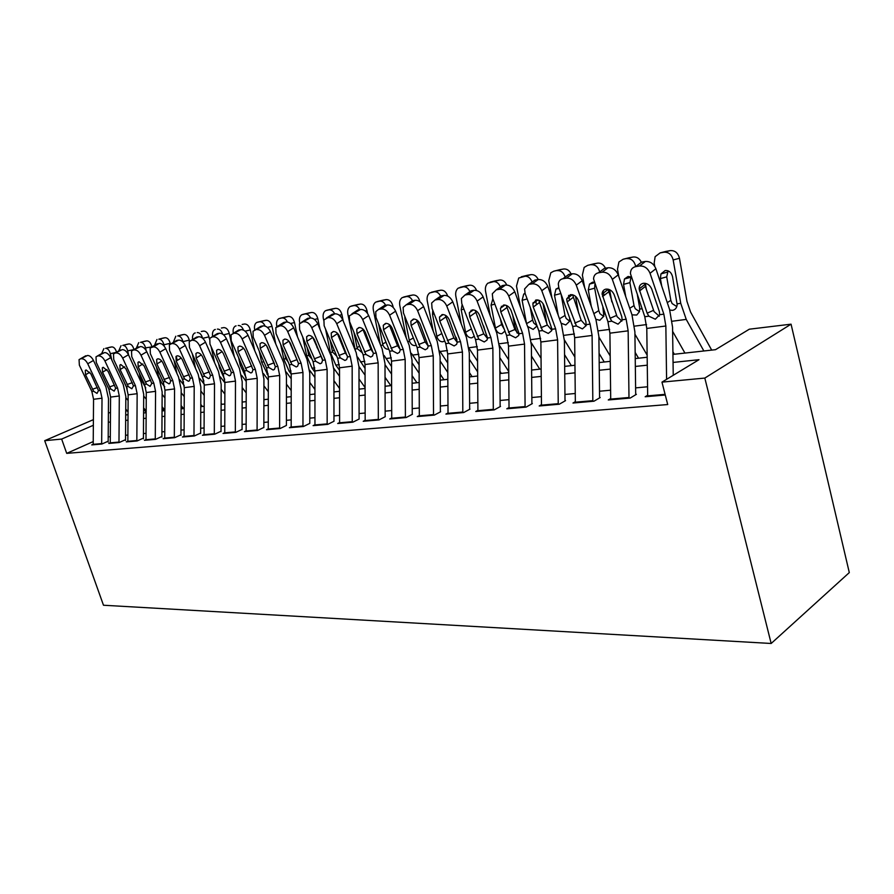 <?xml version="1.0" encoding="UTF-8"?>
<svg xmlns="http://www.w3.org/2000/svg" width="894" height="894" viewBox="0 0 894 894"><rect width="100%" height="100%" fill="white"/><g stroke="black" fill="none" stroke-linecap="round" stroke-linejoin="round"><path stroke-width="1.34" d="M672.936 354.404L715.502 349.688L749.34 329.193L791.056 324.176L849.3 572.596L771.164 643.479L103.492 605.238L44.7 440.686L61.652 439.077L66.715 453.359L667.717 404.546L661.962 382.129L698.996 359.69L673.048 362.439M647.658 395.237L645.166 396.757L665.27 395.003M610.691 398.534L608.278 399.964L630.214 398.053L636.383 394.332M575.323 401.674L572.976 403.038L593.974 401.205L600.187 397.551M541.462 404.68L539.194 405.977L559.286 404.222L565.544 400.635M509.021 407.563L506.809 408.793L526.074 407.116L532.343 403.585M477.899 410.324L475.742 411.497L494.226 409.888L500.517 406.412M448.017 412.972L445.927 414.09L463.673 412.547L469.976 409.128M419.32 415.509L417.274 416.582L434.328 415.095L440.641 411.743M391.717 417.945L389.728 418.984L406.133 417.554L412.447 414.246M365.154 420.303L363.221 421.286L379.011 419.912L385.314 416.66M339.586 422.56L337.697 423.51L352.906 422.18L359.198 418.984M314.945 424.728L313.101 425.645L327.752 424.371L334.043 421.219M291.187 426.829L289.388 427.712L303.513 426.483L309.793 423.376L309.76 373.156L306.988 359.321L293.69 327.796L287.712 331.585C285.722 327.629 283.23 325.684 280.213 325.762L275.81 327.573L276.011 333.473L289.365 364.797L291.209 373.971L291.187 427.555M268.256 428.852L266.501 429.701L280.135 428.517L286.393 425.455M246.118 430.807L244.408 431.623L257.573 430.472L263.808 427.466M224.729 432.685L223.064 433.478L235.781 432.372L241.995 429.411M204.055 434.506L202.424 435.277L214.728 434.205L220.907 431.277M184.063 436.272L182.465 437.01L194.367 435.981L200.524 433.098M164.72 437.971L163.155 438.697L174.665 437.691L180.8 434.853M145.979 439.624L144.448 440.317L155.601 439.345L161.702 436.551M127.831 441.211L126.333 441.893L137.14 440.954L143.208 438.194M110.241 442.765L108.777 443.424L119.248 442.508L125.283 439.781M647.547 386.778L635.612 387.884M610.591 390.209L599.505 391.237M575.244 393.494L564.952 394.444M541.395 396.634L531.841 397.528M508.954 399.652L500.092 400.478M477.843 402.535L469.618 403.306M447.972 405.317L440.351 406.021M419.286 407.977L412.212 408.636M391.695 410.547L385.146 411.151M365.143 413.006L359.086 413.576M339.575 415.386L333.976 415.9M314.945 417.666L309.76 418.146M291.187 419.878L286.404 420.325M268.267 422.002L263.864 422.415M246.129 424.058L242.084 424.438M224.752 426.047L221.042 426.393M204.089 427.969L200.681 428.282M184.097 429.824L180.99 430.115M164.753 431.623L161.926 431.88M146.024 433.355L143.453 433.601M127.876 435.043L125.551 435.266M110.297 436.674L108.196 436.875M93.211 441.58L66.715 453.359M93.188 444.262L91.747 444.91L101.905 444.016L107.906 441.334M661.962 382.129L704.818 378.073L771.164 643.479M704.818 378.073L791.056 324.176M125.696 414.961L128.021 414.704M143.588 412.983L146.147 412.704M162.037 410.938L164.865 410.625M181.091 408.837L184.198 408.491M200.77 406.658L204.178 406.278M221.109 404.401L224.819 403.999M242.14 402.077L246.185 401.629M263.898 399.674L268.301 399.182M286.426 397.182L291.198 396.645M309.76 394.6L314.934 394.019M333.943 391.918L339.541 391.304M359.03 389.147L365.087 388.477M385.068 386.264L391.606 385.537M412.112 383.269L419.174 382.487M440.217 380.162L447.838 379.313M469.462 376.922L477.664 376.016M499.891 373.558L508.742 372.574M531.606 370.049L541.138 368.987M564.673 366.384L574.943 365.244M599.181 362.562L610.256 361.344M635.243 358.572L647.167 357.254M127.026 410.625L125.719 411.195M110.476 412.268L108.386 413.173M93.389 419.655L44.7 440.686M93.345 425.287L61.652 439.077M647.267 365.177L635.332 366.439M610.345 369.088L599.271 370.261M575.021 372.82L564.751 373.916M541.205 376.408L531.673 377.413M508.798 379.838L499.947 380.777M477.72 383.124L469.506 383.995M447.872 386.286L440.25 387.091M419.197 389.326L412.134 390.075M391.628 392.242L385.091 392.935M365.098 395.059L359.042 395.696M339.552 397.763L333.954 398.355M314.934 400.367L309.76 400.914M291.198 402.881L286.426 403.384M268.289 405.306L263.886 405.775M246.174 407.653L242.129 408.077M224.807 409.91L221.086 410.301M204.145 412.1L200.748 412.458M184.175 414.213L181.069 414.548M164.842 416.258L162.004 416.559M146.113 418.247L143.543 418.515M127.987 420.169L125.663 420.415M110.409 422.024L108.319 422.247M93.2 444.776L93.557 399.283L91.858 391.516L79.354 365.11L79.063 359.611L87.478 355.477L80.08 359.053M108.163 442.061L108.498 398.679L105.939 386.99L93.468 360.45L87.746 363.769C85.958 360.427 83.958 358.762 81.756 358.773M101.659 444.039L102.017 398.199L100.296 390.365L87.746 363.769M87.478 355.477C89.691 355.466 91.68 357.119 93.468 360.45M80.013 359.064L85.802 355.756M93.669 391.27L85.533 374.765L85.299 370.429L86.137 369.96L90.92 373.96L98.474 390.622L97.01 393.416L93.669 391.27L91.858 391.516M146.158 412.246L143.61 409.106M127.227 388.89L122.5 378.408M111.806 360.036L110.353 353.711C109.325 350.135 107.738 348.336 105.593 348.336L111.784 346.917C113.896 346.906 115.482 348.671 116.522 352.191M128.121 400.501L125.819 397.674M128.043 411.877L125.741 409.061M109.884 347.252L105.593 348.336M103.905 348.626L101.659 353.555M110.085 347.207L111.784 346.917M110.253 443.29L110.599 397.092L108.878 389.214L96.273 362.394L96.004 356.829L104.576 352.594L97.088 356.214M125.518 440.463L125.83 396.489L123.249 384.599L110.688 357.634L104.944 360.997C103.123 357.611 101.089 355.924 98.821 355.935M118.98 442.541L119.304 395.986L117.583 388.03L104.944 360.997M104.576 352.594C106.844 352.582 108.878 354.259 110.688 357.634M97.033 356.225L102.844 352.884M110.733 388.957L102.542 372.195L102.318 367.803L103.223 367.3L108.096 371.356L115.695 388.287L114.164 391.136L110.733 388.957L108.878 389.214M127.842 441.77L128.155 394.846L126.423 386.834L113.739 359.578L113.482 353.957L122.221 349.621L114.644 353.298M143.42 438.809L143.699 394.22L141.107 382.151L128.457 354.739L122.679 358.148C120.846 354.706 118.757 352.985 116.432 353.007M136.838 440.977L137.151 393.695L135.407 385.627L122.679 358.148M122.221 349.621C124.557 349.599 126.635 351.308 128.457 354.739M114.6 353.309L120.433 349.923M128.345 386.577L120.087 369.546L119.874 365.11L120.835 364.562L125.819 368.674L133.452 385.884L131.854 388.778L128.345 386.577L126.423 386.834M145.99 440.183L146.281 392.533L144.526 384.386L131.753 356.684L131.519 351.007L140.414 346.559L132.759 350.292M161.892 437.11L162.149 391.874L159.523 379.615L146.784 351.744L140.984 355.197C139.129 351.7 137.005 349.956 134.603 349.979M155.277 439.379L155.556 391.337L153.802 383.135L140.984 355.197M140.414 346.559C142.828 346.526 144.951 348.258 146.784 351.744M132.725 350.292L138.57 346.872M146.515 384.118L138.19 366.808L137.989 362.338L139.017 361.735L144.102 365.914L151.79 383.403L150.114 386.353L146.515 384.118L144.526 384.386M164.72 438.552L164.977 390.13L163.211 381.861L150.36 353.689L150.136 347.956L153.366 346.861L159.21 343.385L151.455 347.174L157.299 343.709M180.957 435.344L181.18 389.46L178.543 377L165.725 348.66L159.881 352.158C158.014 348.593 155.847 346.827 153.366 346.861M174.319 437.725L174.565 388.912L172.788 380.565L159.881 352.158M159.21 343.385C161.691 343.363 163.859 345.118 165.725 348.66M165.267 381.582L156.875 363.981L156.685 359.466L157.78 358.818C159.769 358.818 161.501 360.226 162.987 363.053L170.709 380.844L169.815 383.504L168.955 383.85L165.267 381.582L163.211 381.861M164.038 410.726L162.049 408.256M145.744 387.929L140.459 378.43L139.196 372.82M133.932 349.588L127.674 350.828C126.624 347.196 125.004 345.375 122.791 345.375L129.015 343.944C131.217 343.944 132.848 345.754 133.888 349.375M128.669 355.197L127.674 350.828M146.236 399.193L143.688 396.031M146.158 411.028L143.61 407.876M127.049 344.291L122.791 345.375M121.048 345.676L118.723 350.895M127.272 344.246L129.015 343.944M182.119 408.726L181.102 407.44M164.72 386.811L161.814 383.146L158.406 375.893L156.383 366.886M151.902 346.917L145.532 347.855C144.47 344.156 142.805 342.313 140.526 342.324L146.784 340.882C149.052 340.871 150.717 342.704 151.779 346.391M146.124 350.504L145.532 347.855M164.943 397.897L162.127 394.377M164.876 410.212L162.06 406.714M144.75 341.24L140.526 342.324M138.726 342.625L136.335 348.168M144.984 341.195L146.784 340.882M184.198 385.571L179.571 379.592M176.956 373.491L174.073 360.573M170.396 344.056L170.229 343.307L163.948 344.782C162.876 341.027 161.166 339.161 158.83 339.172L165.111 337.72C167.457 337.708 169.167 339.564 170.229 343.307M164.295 346.302L163.948 344.782M184.253 396.612L181.169 392.701M183.493 408.569L181.102 405.552M163.01 338.1L158.83 339.172M156.964 339.485L154.494 345.375M163.256 338.044L165.111 337.72M204.245 384.241L199.664 378.352M195.507 368.294L192.311 353.845M189.528 341.24L189.282 340.133L182.968 341.62C181.884 337.798 180.13 335.898 177.705 335.921L184.03 334.457C186.444 334.434 188.198 336.323 189.282 340.133M183.102 342.234L182.968 341.62M204.212 395.338L200.837 391.002M202.39 406.479L200.781 404.423M183.572 382.185L180.342 374.441M177.213 360.427L176.274 356.214M181.851 334.848L177.705 335.921M175.794 336.245L173.246 342.491M182.108 334.792L184.03 334.457M184.075 436.875L184.298 387.661L182.521 379.246L169.569 350.593L169.357 344.816L178.621 340.122L176.654 340.446L170.788 343.966M200.658 433.512L200.848 386.968L198.189 374.295L185.281 345.475L179.415 349.018C177.526 345.397 175.313 343.598 172.754 343.631M193.987 436.015L194.199 386.398L192.411 377.916L179.415 349.018M178.621 340.122C181.191 340.078 183.404 341.866 185.281 345.475M175.246 341.296L176.654 340.446M184.633 378.967L176.185 361.064L175.995 356.516L177.18 355.801C179.225 355.79 180.99 357.231 182.499 360.103L190.266 378.207L189.349 380.878L188.422 381.269L184.633 378.967L182.521 379.246M224.886 382.844L220.304 376.866M214.627 362.785L211.096 346.66M209.408 338.96L208.95 336.848L202.714 338.323M224.852 394.086L221.164 389.292M221.902 404.323L221.12 403.306M203.866 380.989L199.127 369.099M201.295 331.495L203.553 331.093C206.056 331.059 207.855 332.981 208.95 336.848M195.238 332.903L194.613 333.104C192.847 334.166 192.188 336.3 192.612 339.519M202.58 338.211C201.452 334.412 199.664 332.523 197.216 332.568M201.575 331.428L203.553 331.093M204.067 435.132L204.257 385.102L202.457 376.553L189.427 347.397L189.226 341.586L198.691 336.736L196.658 337.083L190.757 340.636M221.019 431.623L221.176 384.386L218.494 371.502L205.497 342.178L199.608 345.766C197.708 342.078 195.428 340.256 192.791 340.301M214.314 434.238L214.493 383.794L212.683 375.167L199.608 345.766M198.691 336.736C201.34 336.692 203.608 338.502 205.497 342.178M195.16 337.988L196.658 337.083M204.648 376.262L196.132 358.047L195.954 353.476L197.216 352.683C199.328 352.672 201.139 354.125 202.659 357.052L210.47 375.469L209.531 378.162L208.548 378.587L204.648 376.262L202.457 376.553M246.23 381.447L241.57 375.301M234.373 356.929L229.277 333.451L223.545 334.814M246.208 392.868L242.173 387.583M224.685 379.436L219.533 368.015L218.538 363.489M221.399 328.031L223.735 327.606C226.316 327.573 228.16 329.517 229.277 333.451M215.32 329.45L214.638 329.662C212.783 330.825 212.113 333.093 212.627 336.457M222.707 334.166C221.466 330.691 219.689 329.003 217.365 329.093M221.69 327.964L223.735 327.606M224.74 433.333L224.897 382.464L223.087 373.759L209.967 344.101L209.777 338.245L219.443 333.238L217.343 333.596L211.42 337.206M242.073 429.656L242.196 381.727L239.48 368.607L226.417 338.759L220.505 342.402C218.572 338.658 216.247 336.803 213.521 336.848M235.345 432.417L235.48 381.112L233.658 372.329L220.505 342.402M219.443 333.238C222.181 333.183 224.506 335.026 226.417 338.759M215.756 334.557L217.343 333.596M225.344 373.457L216.761 354.918L216.594 350.325L217.946 349.465C220.125 349.442 221.98 350.929 223.511 353.901L231.367 372.642L230.417 375.346L229.345 375.826L225.344 373.457L223.087 373.759M268.323 380.084L263.529 373.658M254.745 350.683L250.286 329.942L245.09 331.182M268.312 391.684L263.92 385.85M246.152 377.715L240.218 365.121L238.575 357.511M242.162 324.455L244.598 324.008C247.258 323.974 249.158 325.952 250.286 329.942M236.083 325.874L235.345 326.109C233.39 327.36 232.719 329.73 233.312 333.227M243.503 330.121C242.196 326.913 240.43 325.371 238.195 325.505M242.475 324.377L244.598 324.008M246.129 431.478L246.241 379.726L244.42 370.876L231.211 340.681L231.032 334.803L240.922 329.629L238.743 329.987L232.798 333.641M263.853 427.611L263.931 378.967L261.204 365.624L248.063 335.239L242.118 338.927C240.173 335.105 237.793 333.227 234.977 333.283M257.092 430.517L257.193 378.33L255.36 369.401L242.118 338.927M240.922 329.629C243.749 329.562 246.129 331.428 248.063 335.239M237.055 331.026L238.743 329.987M246.755 370.563L238.117 351.7L237.938 347.084L239.402 346.123C241.648 346.101 243.548 347.61 245.101 350.638L252.98 369.725L252.03 372.429L250.868 372.966L246.755 370.563L244.42 370.876M291.209 378.754L286.203 371.96M275.788 344.022L272.011 326.31L267.407 327.416M272.189 358.717L272.011 357.891M291.209 390.555L286.438 384.129M268.312 375.927L261.618 362.115L259.26 351.13M254.723 330.009L254.656 329.674C254.064 326.154 254.756 323.74 256.746 322.443L266.166 320.298C268.915 320.242 270.871 322.253 272.011 326.31M264.758 363.869L263.428 360.785M267.932 348.392L268.111 349.219M265.049 326.053C263.685 323.058 261.92 321.639 259.741 321.795M263.641 320.745L266.166 320.298M268.267 429.545L268.334 376.899L266.49 367.892L253.214 337.139L253.024 331.249L263.16 325.874L260.903 326.254L254.935 329.964M286.404 425.499L286.449 376.106L283.689 362.528L270.469 331.585L264.512 335.317C262.545 331.439 260.109 329.528 257.193 329.584M279.621 428.561L279.677 375.446L277.822 366.361L264.512 335.317M263.16 325.874C266.077 325.807 268.513 327.707 270.469 331.585M266.613 345.732L274.447 363.802M259.115 327.372L260.903 326.254M268.915 367.568L260.21 348.358L260.042 343.732L261.607 342.67C263.942 342.637 265.887 344.168 267.451 347.263L275.363 366.696L274.413 369.412L273.139 370.004L268.915 367.568L266.49 367.892M314.934 377.48L309.637 370.217M297.523 336.893L294.506 322.555L290.528 323.516M294.26 353.409L293.835 351.376M314.934 389.471L309.76 382.397M291.209 374.061L289.097 371.178L283.756 359.008L280.627 344.313M276.849 326.511L276.738 325.997C276.145 322.443 276.872 319.996 278.894 318.655L288.494 316.442C291.343 316.387 293.344 318.42 294.506 322.555M288.103 361.835L285.845 358.717L286.192 357.365M284.795 354.102L285.566 357.689M289.779 342.234L290.025 343.419M287.387 321.996C285.979 319.124 284.203 317.772 282.046 317.962M285.868 316.923L288.494 316.442M302.965 426.527L302.965 372.463L301.099 363.21L287.712 331.585M280.213 325.762L286.203 321.996L283.856 322.388L277.866 326.142M286.203 321.996C289.22 321.918 291.712 323.851 293.69 327.796M289.198 341.452L297.4 360.64M281.945 323.583L283.856 322.388M291.869 364.461L283.107 344.894L282.929 340.279L284.616 339.094C287.03 339.061 289.03 340.614 290.606 343.754L298.551 363.556L297.613 366.261L296.216 366.942L291.869 364.461L289.365 364.797M339.53 376.273L333.887 368.406M320.007 329.249L317.795 318.666L314.498 319.471M317.102 347.755L316.398 344.391M339.541 388.465L333.931 380.688M314.923 372.161L312.04 368.194L306.676 355.79L302.72 337.016M299.814 323.215L299.602 322.186C299.009 318.61 299.758 316.13 301.826 314.733L311.604 312.453C314.554 312.386 316.621 314.453 317.795 318.666M312.04 359.164L308.843 355.488L308.553 354.449L309.782 353.8M307.055 347.319L308.553 354.449M310.576 317.929C309.134 315.101 307.324 313.783 305.145 313.984M308.888 312.956L311.604 312.453M314.956 425.488L314.923 370.932L313.056 361.601L299.635 329.662L299.423 323.796L310.084 317.973L307.659 318.376L301.647 322.186M333.976 421.23L333.92 370.082L331.126 356.002L317.761 323.863L311.771 327.718C309.771 323.684 307.201 321.706 304.083 321.784M327.159 424.426L327.115 369.378L325.237 359.947L311.771 327.718M312.71 337.25L322.443 359.164M310.084 317.973C313.213 317.884 315.772 319.84 317.761 323.863M305.625 319.672L307.659 318.376M315.66 361.243L306.832 341.307L306.642 336.714L308.475 335.384C310.967 335.339 313.012 336.915 314.61 340.122L322.589 360.304L321.661 362.998L320.141 363.757L315.66 361.243L313.056 361.601M365.054 375.145L358.986 366.551M343.251 321.035L341.933 314.643L339.351 315.269M340.737 341.731L339.742 336.893M365.087 387.549L359.008 378.989M339.519 370.272L335.809 365.087L330.411 352.459L325.572 329.171M323.729 320.309L323.293 318.242C322.712 314.643 323.472 312.118 325.572 310.665L335.563 308.329C338.614 308.251 340.737 310.352 341.933 314.643M336.747 356.125L332.657 352.147L332.367 351.085L334.244 350.09M330.076 340.033L332.367 351.085M334.669 313.828C333.183 310.978 331.328 309.659 329.081 309.86M332.724 308.843L335.563 308.329M339.597 423.343L339.519 367.792L337.63 358.271L324.142 325.729L323.907 319.884L334.87 313.794L332.344 314.219L326.321 318.085M359.097 418.995L358.986 366.909L356.17 352.56L342.737 319.795L336.736 323.695C334.714 319.583 332.076 317.571 328.847 317.672M352.258 422.236L352.158 366.171L350.269 356.561L336.736 323.695M337.183 333.06L345.375 352.974L347.453 356.158M334.87 313.794C338.1 313.693 340.726 315.694 342.737 319.795M330.165 315.616L332.344 314.219M340.335 357.902L331.451 337.574L331.238 333.026L333.227 331.529C335.809 331.484 337.91 333.093 339.519 336.356L347.531 356.929L346.615 359.589L344.95 360.461L340.335 357.902L337.63 358.271M391.572 374.117L385.001 364.663M367.579 313.492L366.953 310.464L365.154 310.9M365.233 335.295L364.227 330.422M390.834 385.627L385.046 377.324M365.043 368.406L357.712 357.153M355.41 350.694L347.855 314.14C347.274 310.542 348.045 307.983 350.18 306.463L360.394 304.049C363.556 303.96 365.747 306.094 366.953 310.464M362.305 352.784L357.354 348.682L357.064 347.598L359.623 346.224M353.89 332.199L357.064 347.598M359.667 309.615C358.148 306.709 356.225 305.368 353.901 305.592M357.432 304.586L360.394 304.049M419.13 373.211L412.033 362.808M393.181 307.435L392.924 306.128L391.952 306.363M390.611 328.411L389.929 325.047M416.917 382.733L412.078 375.692M391.55 366.562L384.152 355.521M380.363 344.525L373.334 309.894C372.753 306.296 373.547 303.692 375.703 302.116L386.152 299.602C389.438 299.501 391.695 301.68 392.924 306.128M388.354 349.23C386.018 349.342 384.23 347.967 382.967 345.095L382.666 343.989L385.973 342.178M378.564 323.762L382.666 343.989M385.616 305.245C384.051 302.295 382.073 300.932 379.659 301.155M383.068 300.161L386.152 299.602M447.793 372.452L440.116 360.997M416.917 320.912L416.716 319.918M443.972 379.738L440.183 374.128M419.096 364.763L411.43 353.365M406.334 338.144L399.786 305.491C399.216 301.893 400.009 299.267 402.177 297.613L412.905 294.986C416.302 294.875 418.638 297.087 419.878 301.624M415.107 345.576C412.693 345.687 410.838 344.291 409.564 341.363L409.262 340.234L413.363 337.966M405.641 318.465L404.926 318.644L409.262 340.234M404.926 318.644L404.792 316.32M412.547 300.708C410.949 297.691 408.904 296.316 406.401 296.562M409.687 295.579L412.905 294.986M365.165 421.119L365.031 364.517L363.143 354.817L349.576 321.628L349.319 315.861L360.584 309.458L357.969 309.905L351.934 313.828M385.158 416.671L385.001 363.612L382.163 348.984L368.674 315.56L362.662 319.527C360.617 315.325 357.913 313.291 354.56 313.392M378.318 419.968L378.151 362.841L376.251 353.052L362.662 319.527M362.651 328.78L370.976 349.431L373.379 352.974M360.584 309.458C363.947 309.346 366.641 311.38 368.674 315.56M355.644 311.414L357.969 309.905M365.937 354.449L356.997 333.719L356.773 329.216L358.919 327.539C361.601 327.472 363.746 329.115 365.378 332.445L373.401 353.432L372.53 356.036L370.697 357.041L365.937 354.449L363.143 354.817M391.728 418.805L391.527 361.131L389.616 351.241L375.994 317.381L375.715 311.704L378.553 309.402L381.269 308.944L387.314 304.966L384.588 305.424L378.553 309.402M412.235 414.268L412.022 360.181L409.161 345.263L395.617 311.168L389.594 315.191C387.527 310.911 384.755 308.832 381.269 308.944M405.395 417.621L405.161 359.388L403.25 349.398L389.594 315.191M389.125 324.399L397.551 345.754L400.288 349.621M387.314 304.966C390.79 304.832 393.561 306.91 395.617 311.168M382.096 307.067L384.588 305.424M392.533 350.85L383.537 329.707L383.28 325.293L385.605 323.382C388.387 323.315 390.6 324.98 392.242 328.389L400.288 349.8L399.462 352.325L397.439 353.488L392.533 350.85L389.616 351.241M419.331 416.403L419.062 357.6L417.14 347.52L403.462 312.956L403.138 307.413L406.222 304.798L409.05 304.329L415.095 300.283L412.268 300.753L406.222 304.798M440.384 411.765L440.094 356.617L437.222 341.407L423.622 306.597L417.61 310.687C415.52 306.318 412.67 304.195 409.05 304.329M433.534 415.162L433.244 355.79L431.31 345.598L417.61 310.687M416.66 319.884L425.164 341.933L428.237 346.09M415.095 300.283C418.705 300.138 421.555 302.25 423.622 306.597M409.586 302.552L412.268 300.753M420.169 347.107L411.117 325.528L410.838 321.237L413.352 319.069C416.246 318.99 418.515 320.689 420.169 324.164L428.237 346.023L427.466 348.436L425.231 349.789L420.169 347.107L417.14 347.52M477.642 371.87L469.35 359.254M456.968 339.843L455.996 337.262M472.077 376.631L469.428 372.619M447.749 363.009L439.692 350.94M433.277 331.294L427.254 300.909C426.695 297.333 427.5 294.685 429.668 292.953L440.697 290.204C443.905 290.002 446.24 291.969 447.682 296.07M444.698 340.905L442.899 341.765C440.396 341.899 438.485 340.469 437.177 337.485L436.875 336.345L441.837 333.551M434.182 313.895L432.517 314.33L436.875 336.345M432.517 314.33L432.774 310.263M441.915 314.643L442.038 315.28M440.641 296.193C439.01 292.997 436.853 291.522 434.182 291.779M437.322 290.818L440.697 290.204M448.028 413.911L447.693 353.935L445.76 343.642L432.037 308.363L431.668 302.999L435.009 300.004L437.959 299.512L443.994 295.411L441.055 295.903L435.009 300.004M469.663 409.161L469.305 352.918L466.411 337.384L452.777 301.848L446.754 305.994C444.653 301.535 441.714 299.367 437.959 299.512M462.824 412.615L462.444 352.046L460.511 341.653L446.754 305.994M445.324 315.213L453.884 337.966L457.292 342.402M443.994 295.411C447.76 295.255 450.677 297.4 452.777 301.848M438.183 297.858L441.055 295.903M448.911 343.218L439.814 321.192L439.49 317.046L442.228 314.576C445.223 314.498 447.559 316.219 449.235 319.761L457.303 342.089L456.622 344.358L454.141 345.944L448.911 343.218L445.76 343.642M508.731 371.502L499.768 357.6M487.487 338.502L483.565 325.897M501.288 373.401L499.88 371.222M477.575 361.332L469.037 348.314M461.248 323.93L455.828 296.16C455.269 292.617 456.063 289.935 458.209 288.136L469.585 285.22C472.669 284.974 475.005 286.739 476.591 290.505M474.256 336.233L471.797 337.82C469.205 337.954 467.227 336.502 465.897 333.462L465.584 332.289L471.462 328.925M463.908 309.123L461.203 309.827L465.584 332.289M461.203 309.827L462.131 304.474M471.015 310.352L471.216 311.403M469.909 291.634C468.266 288.147 465.986 286.538 463.081 286.806M466.053 285.868L469.585 285.22M477.91 411.307L477.497 350.124L475.552 339.619L461.785 303.58L461.36 298.462L464.992 295.02L468.065 294.506L474.099 290.338L471.026 290.852L464.992 295.02M500.137 406.446L499.712 349.062L496.807 333.205L483.129 296.897L477.117 301.11C474.993 296.551 471.976 294.349 468.065 294.506M493.309 409.966L492.862 348.157L490.907 337.541L477.117 301.11M475.172 310.386L483.766 333.831L487.521 338.524M474.099 290.338C477.999 290.17 481.017 292.36 483.129 296.897M467.931 292.997L471.026 290.852M478.826 339.172L469.685 316.677L469.328 312.732L472.289 309.905C475.407 309.805 477.809 311.57 479.497 315.191L487.565 337.999L486.995 340.066L484.235 341.955L478.826 339.172L475.552 339.619M539.741 369.144L531.483 356.058M517.078 332.959L514.698 325.707L512.575 314.543M504.104 305.625L503.981 304.988M508.641 359.757L499.556 345.598M490.314 315.973L485.543 291.198C484.995 287.723 485.777 285.041 487.878 283.163L499.645 280.034C502.696 279.755 505.065 281.409 506.742 284.996M504.954 331.093L501.869 333.708C499.165 333.853 497.131 332.367 495.768 329.271L495.455 328.076L501.545 324.533L500.551 319.337M494.863 304.15L491.041 305.156L495.455 328.076M491.041 305.156L492.862 298.808M501.355 306.262L501.579 307.435M500.372 286.918C498.729 283.13 496.326 281.364 493.153 281.621M495.946 280.716L499.645 280.034M501.545 324.533L504.216 329.126M509.032 408.603L508.541 346.146L506.574 335.418L492.773 298.585L492.303 293.78L496.248 289.824L499.444 289.287L505.456 285.052L502.26 285.599L496.248 289.824M531.896 403.619L531.382 345.039L528.466 328.858L514.765 291.735L508.764 296.015C506.619 291.355 503.512 289.108 499.444 289.287M525.091 407.206L524.543 344.101L522.588 333.261L508.764 296.015M506.283 305.379L514.899 329.517L519.012 334.468M505.456 285.052C509.524 284.873 512.631 287.097 514.765 291.735M498.93 287.935L502.26 285.599M509.993 334.959L500.808 311.961L500.416 308.274L503.613 305.033C506.864 304.921 509.334 306.72 511.044 310.419L519.101 333.73L518.654 335.529L515.592 337.787L509.993 334.959L506.574 335.418M571.344 365.646L564.55 354.65M546.893 323.773L542.993 303.558M536.456 304.709L535.595 300.116M541.049 358.304L531.315 342.815M520.531 307.368L516.486 286.046L518.721 278.034L530.947 274.637C534.076 274.346 536.501 275.978 538.233 279.531M536.556 326.366L533.17 329.417L527.605 326.433M527.147 298.954L522.118 300.283L526.544 323.662L532.623 320.097L530.22 307.324M522.118 300.283L523.728 294.081L525.035 293.198M533.081 302.664L533.226 303.401M532.109 282.057C530.488 277.922 527.941 275.978 524.476 276.235M527.069 275.352L530.947 274.637M532.623 320.097L533.752 323.013L536.769 325.55M541.485 405.775L540.892 342L538.926 331.048L525.102 293.388L524.588 288.963L528.846 284.404L532.176 283.845L538.177 279.543L534.847 280.101L528.846 284.404M565.008 400.68L564.416 340.849L561.477 324.31L547.765 286.359L541.798 290.695C539.63 285.935 536.422 283.655 532.176 283.845M558.236 404.323L557.599 339.865L555.621 328.791L541.798 290.695M538.736 300.183L547.34 325.025L551.844 330.221M538.177 279.543C542.412 279.341 545.608 281.61 547.765 286.359M531.237 282.683L534.847 280.101M542.49 330.568L533.26 307.055L532.846 303.681L536.288 299.948C539.674 299.825 542.222 301.658 543.943 305.446L552 329.283L551.676 330.713L548.279 333.44L542.49 330.568L538.926 331.048M604.243 362.003L599.081 353.432M578.586 313.023L575.512 296.294M569.489 300.172L568.606 295.355M574.864 357.019L564.405 339.966M551.967 298.004L548.737 280.671L550.805 272.771L553.799 271.184L563.578 269.005C566.83 268.692 569.355 270.357 571.132 273.989M569.702 318.197L569.489 321.393L565.801 324.958L561.074 323.203M560.84 293.511L554.503 295.199L558.269 315.448M554.503 295.199L555.956 289.131L558.739 287.656M565.187 277.051C563.622 272.514 560.929 270.368 557.118 270.614M559.499 269.764L563.578 269.005M559.488 318.8L565.008 315.47L561.041 294.059M565.008 315.47L566.159 318.454L569.556 321.125M575.345 402.825L574.663 337.686L572.685 326.478L558.851 287.957L558.303 284.013C558.683 281.062 560.214 279.308 562.874 278.738L566.36 278.157L572.328 273.787L568.852 274.38L562.874 278.738M599.583 397.606L598.891 336.479L595.94 319.571L582.217 280.738L576.272 285.152C574.093 280.28 570.785 277.945 566.36 278.157M592.834 401.305L592.096 335.451L590.118 324.12L576.272 285.152M572.607 294.774L581.201 320.343L586.095 325.762M572.328 273.787C576.753 273.564 580.038 275.888 582.217 280.738M564.952 277.218L568.852 274.38M576.406 325.975L567.142 301.937L566.707 298.931L570.406 294.651C573.926 294.506 576.563 296.372 578.295 300.25L585.894 321.583L586.151 325.584L582.407 328.903L576.406 325.975L572.685 326.478M638.551 358.203L635.165 352.437M611.82 301.848L609.619 289.678M603.975 295.478L603.126 290.807M610.189 355.935L598.891 337.06M584.71 287.79L582.374 275.073L584.173 267.407L587.716 265.35L597.605 263.138C601.003 262.814 603.618 264.501 605.45 268.211M602.891 307.335L603.841 316.13L599.829 320.298L595.817 319.247M594.868 284.46L594.678 288.181L588.286 289.913L591.325 306.508M588.286 289.913L589.515 284.08L592.577 282.202L594.074 282.202M599.684 271.888C598.231 266.904 595.393 264.523 591.191 264.747M593.314 263.942L597.605 263.138M593.851 313.671L598.779 310.643L594.678 288.181M598.779 310.643L599.952 313.693L603.752 316.498M610.714 399.752L609.92 333.171L607.931 321.717L593.549 278.906C593.784 275.531 595.415 273.497 598.444 272.815L602.087 272.212L608.021 267.775L604.378 268.39L598.444 272.815M635.69 394.388L634.896 331.909L631.935 314.621L618.223 274.871L612.323 279.353C610.121 274.357 606.702 271.977 602.087 272.212M628.996 398.165L628.147 330.836L626.158 319.247L612.323 279.353M607.998 289.153L617.084 316.666L621.889 321.102M608.021 267.775C612.636 267.529 616.033 269.899 618.223 274.871M600.165 271.541L604.378 268.39M611.82 321.192L610.121 318.253L602.098 294.037C602.254 291.276 603.573 289.634 606.043 289.097C609.73 288.952 612.446 290.852 614.2 294.819L621.788 316.655L622.146 320.119L618.045 324.164L611.82 321.192L607.931 321.717M674.333 354.248L672.903 351.744M646.429 289.488L645.334 283.342M639.992 290.639L639.333 286.952M647.133 355.108L634.93 334.166M618.816 276.592L617.497 269.217L618.916 262.009L623.129 259.249L633.142 257.014C636.729 256.667 639.467 258.422 641.333 262.288M637.422 295.199L639.657 307.726L639.467 311.637L636.751 315.034L632.013 314.856M631.075 276.905L629.901 282.649L623.554 284.381L625.766 296.741M623.554 284.381L624.481 278.973L628.08 276.481L631.175 276.961M635.634 266.2C634.237 260.925 631.276 258.4 626.761 258.623M628.616 257.863L633.142 257.014M629.756 308.285L634.014 305.603L629.901 282.649M634.014 305.603L635.232 308.721L639.467 311.648M647.692 396.534L646.787 328.444L644.786 316.733L630.449 273.642C630.471 269.776 632.203 267.44 635.656 266.635L639.467 265.999L645.356 261.484L641.546 262.132L635.656 266.635M673.238 375.301L672.556 327.126L669.572 309.436L655.894 268.725L650.05 273.285C647.815 268.166 644.295 265.741 639.467 265.999M666.589 379.335L665.851 326.008L663.851 314.152L650.05 273.285M644.999 283.286L645.379 286.393L654.039 311.57L659.303 316.197M645.356 261.484C650.173 261.227 653.682 263.629 655.894 268.725M636.975 265.619L641.546 262.132M648.854 316.185L647.133 313.179L639.143 288.963C639.121 285.823 640.517 283.934 643.334 283.297C647.178 283.141 649.994 285.085 651.76 289.142L659.336 311.503L659.705 314.71L655.313 319.214L648.854 316.185L644.786 316.733M711.702 350.113L690.615 312.118L686.983 301.434L679.474 258.277L673.16 259.942C671.729 254.544 668.656 251.974 663.94 252.231L670.276 250.611C674.992 250.354 678.054 252.913 679.474 258.277M703.869 350.984L686.234 319.404L680.736 303.312L673.16 259.942M684.938 353.074L672.612 331.316M654.766 266.356L654.184 263.104L655.123 256.69L660.152 252.879L663.94 252.231M668.097 270.837L666.712 276.861L660.398 278.604L660.957 273.899L665.192 270.502C668.958 270.334 671.405 272.402 672.545 276.704L677.149 304.653C676.814 307.905 675.261 309.805 672.489 310.363L669.796 310.084M660.398 278.604L661.705 286.013M665.494 251.516L670.276 250.611M667.293 302.63L670.824 300.35L666.712 276.861M670.824 300.35L672.076 303.535L676.792 306.564M100.296 390.365L98.474 390.622M102.017 398.199L93.557 399.283M101.648 443.592L93.188 444.329M89.869 372.228L85.533 374.765M92.406 389.281L97.345 387.56M116.254 352.337L110.353 353.711M117.583 388.03L115.695 388.287M119.304 395.986L110.599 397.092M118.969 442.072L110.241 442.843M107.001 369.568L102.542 372.195M109.47 386.946L114.555 385.158M135.407 385.627L133.452 385.884M137.151 393.695L128.155 394.846M136.838 440.518L127.831 441.301M124.679 366.819L120.087 369.546M127.06 384.532L132.312 382.677M153.802 383.135L151.79 383.403M155.556 391.337L146.281 392.533M155.277 438.898L145.979 439.714M142.906 363.981L138.19 366.808M145.208 382.04L150.628 380.118M172.788 380.565L170.709 380.844M174.565 388.912L164.977 390.13M174.308 437.244L164.72 438.082M161.736 361.042L156.875 363.981M163.948 379.469L169.536 377.469M192.411 377.916L190.266 378.207M194.199 386.398L184.298 387.661M193.976 435.523L184.063 436.384M181.191 358.002L176.185 361.064M183.292 376.81L189.07 374.731M212.683 375.167L210.47 375.469M214.493 383.794L204.257 385.102M214.314 433.746L204.055 434.64M201.295 354.873L196.132 358.047M203.296 374.072L209.263 371.904M219.533 368.015L220.483 367.881M233.658 372.329L231.367 372.642M235.48 381.112L224.897 382.464M235.334 431.903L224.729 432.83M222.081 351.621L216.761 354.918M223.969 371.233L230.149 368.976M240.218 365.121L241.805 364.897M255.36 369.401L252.98 369.725M257.193 378.33L246.241 379.726M257.092 430.003L246.118 430.964M243.593 348.258L238.117 351.7M245.358 368.306L251.75 365.937M261.618 362.115L263.641 361.835M266.926 374.072L268.144 373.916M263.976 320.667L257.561 322.175M277.822 366.361L275.363 366.696M279.677 375.446L268.334 376.899M279.621 428.036L268.256 429.031M265.864 344.771L260.21 348.358M267.507 365.266L273.966 362.852M283.756 359.008L285.845 358.717M289.097 371.178L291.019 370.932M286.225 316.834L279.788 318.353M301.099 363.21L298.551 363.556M302.965 372.463L291.209 373.971M302.954 425.991L291.187 427.019M288.93 341.15L283.107 344.894M290.438 362.115L296.92 359.679M306.676 355.79L308.843 355.488M312.04 368.194L314.733 367.836M309.257 312.866L302.798 314.386M325.237 359.947L322.589 360.304M327.115 369.378L314.923 370.932M327.148 423.879L314.945 424.941M312.788 337.44L306.832 341.307M314.207 358.852L320.711 356.393M330.411 352.459L332.657 352.147M335.809 365.087L339.318 364.629M333.127 308.743L326.645 310.285M350.269 356.561L347.531 356.929M352.158 366.171L339.519 367.792M352.247 421.689L339.586 422.795M337.407 333.663L331.451 337.574M338.86 355.477L345.375 352.974M355.019 349.006L357.354 348.682M360.45 361.88L364.83 361.31M357.868 304.485L351.376 306.027M380.721 345.408L382.967 345.095M385.996 358.55L391.315 357.857M383.537 300.049L377.033 301.613M407.72 341.62L409.564 341.363M412.514 355.086L418.85 354.259M410.178 295.456L403.675 297.02M376.251 353.052L373.401 353.432M378.151 362.841L365.031 364.517M378.307 419.409L365.154 420.56M362.975 329.741L356.997 333.719M364.439 351.968L370.976 349.431M403.25 349.398L400.288 349.8M405.161 359.388L391.527 361.131M405.384 417.04L391.717 418.236M389.516 325.662L383.537 329.707M391.013 348.314L397.551 345.754M431.31 345.598L428.237 346.023M433.244 355.79L419.062 357.6M433.523 414.581L419.32 415.822M417.096 321.427L411.117 325.528M418.627 344.525L425.164 341.933M435.769 337.686L437.177 337.485M440.06 351.498L447.481 350.526M437.87 290.684L431.355 292.26M460.511 341.653L457.303 342.089M462.444 352.046L447.693 353.935M462.813 412.022L448.017 413.319M445.793 317.024L439.814 321.192M447.346 340.592L453.884 337.966M464.958 333.585L465.897 333.462M468.97 347.732L477.273 346.648M466.646 285.722L460.142 287.309M490.907 337.541L487.565 337.999M492.862 348.157L477.497 350.124M493.298 409.351L477.899 410.704M475.653 312.442L469.685 316.677M477.24 336.49L483.766 333.831M499.366 343.765L508.306 342.603M496.583 280.56L490.091 282.146M522.588 333.261L519.101 333.73M524.543 344.101L508.541 346.146M525.069 406.58L509.021 407.977M506.764 307.67L500.808 311.961M508.384 332.222L514.899 329.517M531.036 339.631L540.669 338.379M527.762 275.184L521.28 276.782M555.621 328.791L552 329.283M557.599 339.865L540.892 342M558.214 403.686L541.473 405.15M539.205 302.697L533.26 307.055M540.848 327.763L547.34 325.025M564.058 335.328L574.429 333.976M560.247 269.586L553.799 271.184M590.118 324.12L586.33 324.634M592.096 335.451L574.663 337.686M592.823 400.657L575.334 402.188M573.054 297.501L567.142 301.937M574.73 323.114L581.201 320.343M598.522 330.836L609.686 329.383M604.02 314.085L605.193 313.917M594.141 263.741L587.716 265.35M626.158 319.247L622.19 319.784M628.147 330.836L609.92 333.171M628.974 397.495L610.691 399.093M608.412 292.07L602.534 296.584M610.121 318.253L616.558 315.448M634.528 326.142L646.541 324.578M639.791 309.056L642.048 308.743M629.521 257.64L623.129 259.249M663.851 314.152L659.705 314.71M665.851 326.008L646.787 328.444M665.102 394.343L647.669 395.863M645.379 286.393L639.556 290.986M647.133 313.179L653.514 310.341M672.176 321.237L686.234 319.404M677.183 303.815L680.736 303.312M666.488 251.259L660.152 252.879M86.07 369.971L85.299 370.429M103.156 367.311L102.318 367.803M120.791 364.573L119.874 365.11M138.983 361.746L137.989 362.338M157.769 358.818L156.685 359.466M177.18 355.801L175.995 356.516M197.25 352.683L195.954 353.476M218.013 349.453L216.594 350.325M239.503 346.112L237.938 347.084M261.752 342.648L260.042 343.732M284.828 339.072L282.929 340.279M308.743 335.351L306.642 336.714M333.574 331.495L331.238 333.026M359.366 327.495L356.773 329.216M386.174 323.349L383.28 325.293M414.067 319.035L410.838 321.237M443.111 314.543L439.49 317.046M473.373 309.883L469.328 312.732M504.942 305.022L500.416 308.274M525.214 293.69L523.728 294.081M537.897 299.971L532.846 303.681M558.985 288.337L555.956 289.131M572.339 294.718L566.707 298.931M594.286 282.817L589.515 284.08M607.976 289.533L602.098 294.037M630.84 277.263L624.481 278.973M644.976 284.381L639.143 288.963M667.27 272.178L660.957 273.899"/></g></svg>
